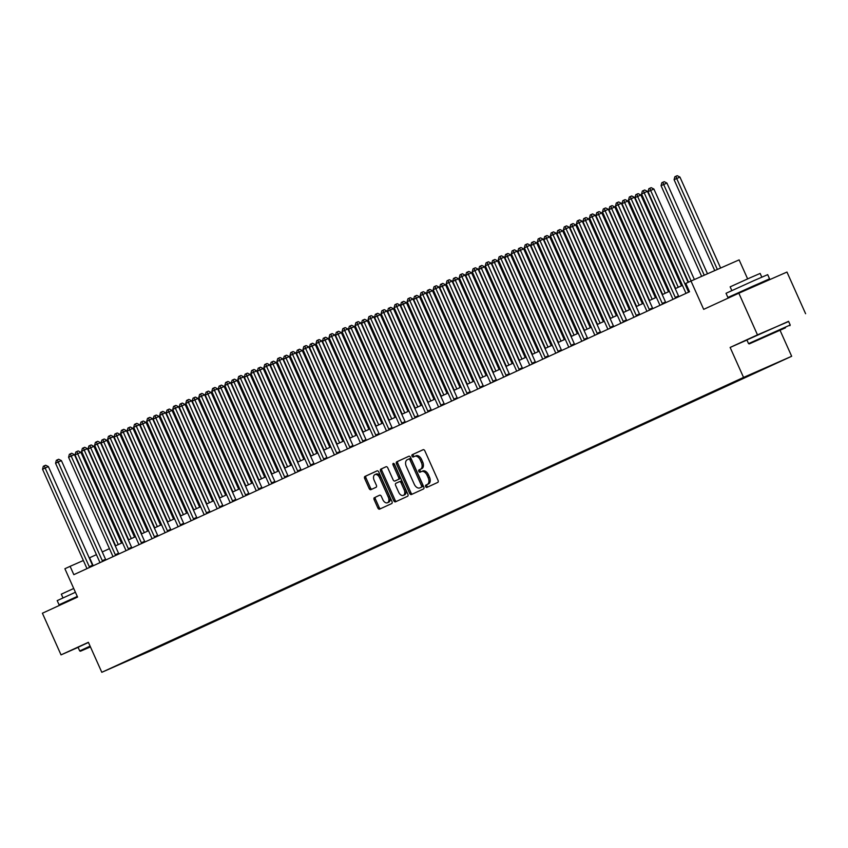 <?xml version="1.0" encoding="UTF-8"?>
<svg xmlns="http://www.w3.org/2000/svg" width="848" height="848" viewBox="0 0 848 848"><rect width="100%" height="100%" fill="white"/><g stroke="black" fill="none" stroke-linecap="round" stroke-linejoin="round"><path stroke-width="1.27" d="M425.643 486.593A1.251 0.784 -113.7 0 0 426.873 487.409L437.738 482.417A1.791 1.124 -113.7 0 0 438.034 480.318L424.859 450.871A1.791 1.124 -113.7 0 0 423.12 449.694L412.245 454.698A1.251 0.784 -113.7 0 0 413.262 456.987L414.672 456.341A5.735 3.604 -113.7 0 1 414.704 456.33A5.735 3.604 -113.7 0 1 420.279 460.072L421.382 462.52A5.735 3.604 -113.7 0 1 420.449 469.262L419.05 469.909A1.251 0.784 -113.7 0 0 420.067 472.198L421.477 471.552A5.735 3.604 -113.7 0 1 421.509 471.541A5.735 3.604 -113.7 0 1 427.085 475.283L428.187 477.742A5.735 3.604 -113.7 0 1 427.254 484.473L425.844 485.12A1.251 0.784 -113.7 0 0 425.643 486.593M421.541 471.52L422.781 470.979A5.735 3.604 -113.7 0 1 422.813 470.969A5.735 3.604 -113.7 0 1 428.388 474.71L429.491 477.17A5.735 3.604 -113.7 0 1 428.558 483.901L427.148 484.547A1.251 0.784 -113.7 0 0 428.028 486.879M423.279 449.652L413.538 454.125A1.251 0.784 -113.7 0 0 414.418 456.457M416.008 455.758L415.976 455.768A5.735 3.604 -113.7 0 0 415.976 455.768A5.735 3.604 -113.7 0 1 421.583 459.499L422.686 461.948A5.735 3.604 -113.7 0 1 421.753 468.69L420.343 469.336A1.251 0.784 -113.7 0 0 421.223 471.668M155.014 648.762L145.517 652.971L155.014 648.762M374.445 497.596A1.791 1.124 -113.7 0 0 374.159 499.705L377.848 507.963A1.791 1.124 -113.7 0 0 379.597 509.139L391.67 503.585A1.791 1.124 -113.7 0 0 391.967 501.475L378.791 472.039A1.791 1.124 -113.7 0 0 377.053 470.863L364.969 476.417A1.791 1.124 -113.7 0 0 364.682 478.526L369.145 488.501A1.791 1.124 -113.7 0 0 370.883 489.667L376.067 487.293A1.791 1.124 -113.7 0 0 376.353 485.183L374.138 480.244A4.791 3.01 -113.7 0 1 374.943 474.594A4.791 3.01 -113.7 0 1 379.607 477.721L388.278 497.108A4.791 3.01 -113.7 0 1 387.472 502.758A4.791 3.01 -113.7 0 1 382.808 499.62L381.367 496.387A1.791 1.124 -113.7 0 0 379.618 495.221A1.791 1.124 -113.7 0 0 379.607 495.221L375.749 497.023A1.791 1.124 -113.7 0 0 375.452 499.133L379.151 507.39A1.791 1.124 -113.7 0 0 380.731 508.609M788.651 321.509L757.476 334.865L738.841 293.207L703.681 309.361L691.003 281.038L685.799 283.423L689.519 291.754L73.829 574.668L70.098 566.337L64.893 568.732L77.56 597.066L42.4 613.221L61.035 654.879L78.111 647.374M757.476 334.865L730.128 347.436L743.548 377.424L101.802 672.305L88.383 642.307L61.035 654.879M409.658 493.356A1.791 1.124 -113.7 0 0 411.397 494.522A1.791 1.124 -113.7 0 0 411.407 494.522L423.47 488.978A1.791 1.124 -113.7 0 0 423.767 486.869L410.591 457.422A1.791 1.124 -113.7 0 0 408.853 456.256L396.769 461.8A1.791 1.124 -113.7 0 0 396.482 463.909L409.658 493.356L410.951 492.783A1.791 1.124 -113.7 0 0 412.531 494.002M407.57 496.281L395.507 501.825A1.791 1.124 -113.7 0 0 395.507 501.825A1.791 1.124 -113.7 0 1 393.748 500.659L380.582 471.212A1.791 1.124 -113.7 0 1 380.869 469.114L386.041 466.739A1.791 1.124 -113.7 0 0 386.041 466.739L386.041 466.739A1.791 1.124 -113.7 0 1 387.79 467.905L393.133 479.841A1.791 1.124 -113.7 0 0 394.871 481.017A1.791 1.124 -113.7 0 0 394.882 481.007L398.316 479.438A1.791 1.124 -113.7 0 0 398.602 477.329L393.037 464.895A1.251 0.784 -113.7 0 1 394.468 464.238L407.867 494.172A1.791 1.124 -113.7 0 1 407.57 496.281M738.841 293.207L786.965 272.06L805.6 313.718M773.037 364.608L782.238 360.527L773.037 364.608M743.548 377.424L791.672 356.277L149.926 651.158L101.802 672.305M161.714 644.904L161.979 645.498L773.461 364.364L134.122 657.582M161.979 645.498L134.079 657.762M747.629 278.886L739.127 259.88L691.003 281.038M780.043 330.296L791.672 356.277M96.428 554.634L89.241 557.931M83.358 560.507L70.098 566.337M682.439 285.363L675.252 288.67M669.411 291.341L662.224 294.648M656.394 297.33L649.197 300.637M643.367 303.308L636.18 306.616M630.35 309.297L623.153 312.605M617.323 315.276L610.136 318.583M604.306 321.265L597.109 324.572M591.279 327.243L584.092 330.55M578.262 333.232L571.064 336.539M565.234 339.211L558.048 342.518M552.218 345.2L545.02 348.507M539.19 351.178L532.003 354.485M526.173 357.167L518.976 360.474M513.146 363.145L505.959 366.453M500.119 369.134L492.932 372.442M487.102 375.113L479.915 378.42M474.074 381.102L466.888 384.409M461.058 387.08L453.871 390.387M448.03 393.069L440.843 396.376M435.013 399.048L427.827 402.355M421.986 405.037L414.799 408.344M408.969 411.026L401.772 414.322M395.942 417.004L388.755 420.311M382.925 422.993L375.728 426.29M369.898 428.971L362.711 432.279M356.881 434.96L349.683 438.257M343.853 440.939L336.667 444.246M330.837 446.928L323.639 450.224M317.809 452.906L310.622 456.213M304.792 458.895L297.595 462.192M291.765 464.874L284.578 468.181M278.738 470.863L271.551 474.159M265.721 476.841L258.534 480.148M252.693 482.83L245.507 486.127M239.677 488.808L232.49 492.116M226.649 494.797L219.462 498.094M213.632 500.776L206.446 504.083M200.605 506.765L193.418 510.061M187.588 512.743L180.391 516.05M174.561 518.732L167.374 522.029M161.544 524.711L154.347 528.018M148.517 530.7L141.33 533.996M135.5 536.678L128.302 539.985M122.472 542.667L115.286 545.964M109.456 548.645L102.258 551.953M93.185 565.775L89.612 557.761M153.552 648.656L154.113 648.953M730.128 347.436L746.94 340.048M409.012 456.203L398.072 461.227A1.791 1.124 -113.7 0 0 397.786 463.337L410.951 492.783M421.329 487.197A1.251 0.784 -113.7 0 0 421.53 485.724L409.966 459.881A1.251 0.784 -113.7 0 0 408.736 459.065L407.252 459.743A5.735 3.604 -113.7 0 0 406.33 466.485L414.227 484.155A5.735 3.604 -113.7 0 0 419.802 487.897A5.735 3.604 -113.7 0 0 419.845 487.886L422.622 486.625A1.251 0.784 -113.7 0 0 422.834 485.151L421.53 485.724M408.757 459.054L410.04 458.492A1.251 0.784 -113.7 0 0 410.04 458.492A1.251 0.784 -113.7 0 1 411.269 459.309L422.834 485.151M419.802 487.897L421.106 487.324A5.735 3.604 -113.7 0 0 421.106 487.324A5.735 3.604 -113.7 0 0 421.138 487.314L419.845 487.886M422.622 486.625L421.138 487.314M386.211 466.686L382.172 468.541A1.791 1.124 -113.7 0 0 381.886 470.64L395.051 500.087A1.791 1.124 -113.7 0 0 396.631 501.306M394.882 481.007L396.186 480.434A1.791 1.124 -113.7 0 0 396.175 480.445A1.791 1.124 -113.7 0 0 396.186 480.434L399.609 478.866A1.791 1.124 -113.7 0 0 399.906 476.756L394.341 464.322L393.037 464.895M394.193 463.792A1.251 0.784 -113.7 0 0 394.341 464.322M398.677 492.232A4.791 3.01 -113.7 0 0 403.341 495.37A4.791 3.01 -113.7 0 0 404.146 489.72L401.093 482.894A1.791 1.124 -113.7 0 0 399.344 481.717A1.791 1.124 -113.7 0 0 399.334 481.728L395.91 483.296A1.791 1.124 -113.7 0 0 395.624 485.406L398.677 492.232M403.341 495.37L404.644 494.797A4.791 3.01 -113.7 0 0 405.45 489.148L404.146 489.72M400.648 481.145L400.638 481.155A1.791 1.124 -113.7 0 0 400.638 481.155A1.791 1.124 -113.7 0 1 402.387 482.321L405.45 489.148M379.787 495.168L375.749 497.023M387.472 502.758L388.776 502.186A4.791 3.01 -113.7 0 0 389.582 496.536L388.278 497.108M374.943 474.594L376.247 474.021A4.791 3.01 -113.7 0 1 380.911 477.159L389.582 496.536M377.212 470.82L366.272 475.845A1.791 1.124 -113.7 0 0 365.986 477.954L370.449 487.929A1.791 1.124 -113.7 0 0 372.028 489.148M720.62 268.021L679.937 177.073L674.086 179.702L714.747 270.597M717.366 269.452L676.683 178.504L675.909 176.267L677.213 175.695L679.937 177.073M674.086 179.702L674.87 176.744L675.909 176.267M688.12 282.352L647.416 191.362L644.173 192.793L688.3 291.447A1.823 1.145 -113.7 0 0 688.65 292.03L688.724 292.125M641.565 193.991L642.349 191.033L643.388 190.556L644.173 192.793L641.565 193.991L685.693 292.634A1.823 1.145 -113.7 0 1 685.894 293.291L685.915 293.419M643.388 190.556L644.692 189.984L647.416 191.362M707.497 273.787L666.92 183.051L661.058 185.68L701.625 276.363M704.253 275.218L663.666 184.482L662.892 182.246L664.185 181.673L666.92 183.051M661.058 185.68L661.843 182.723L662.892 182.246M694.385 279.554L653.893 189.04L650.639 190.471L648.042 191.669L688.523 282.172M691.131 280.974L650.639 190.471L649.865 188.235L651.169 187.662L653.893 189.04M648.042 191.669L648.826 188.712L649.865 188.235M681.474 285.797L640.865 195.019L635.014 197.648L675.644 288.479M678.252 287.281L637.622 196.45L636.848 194.213L638.141 193.641L640.865 195.019M635.014 197.648L635.799 194.69L636.848 194.213M675.273 297.425L678.527 295.994L634.399 197.34L631.145 198.771L675.273 297.425A1.823 1.145 -113.7 0 0 675.633 298.008L675.708 298.104M628.538 199.969L629.333 197.012L630.371 196.535L631.145 198.771L628.538 199.969L672.665 298.623A1.823 1.145 -113.7 0 1 672.877 299.28L672.899 299.397M678.527 295.994A1.823 1.145 -113.7 0 0 678.877 296.588L678.919 296.63M630.371 196.535L631.675 195.962L634.399 197.34M662.256 303.414L665.5 301.983L621.372 203.329L618.118 204.76L662.256 303.414A1.823 1.145 -113.7 0 0 662.606 303.997L662.68 304.093M615.521 205.958L616.305 203.001L617.344 202.524L618.118 204.76L615.521 205.958L659.649 304.602A1.823 1.145 -113.7 0 1 659.85 305.259L659.871 305.386M665.5 301.983A1.823 1.145 -113.7 0 0 665.86 302.566L665.892 302.619M617.344 202.524L618.648 201.951L621.372 203.329M649.229 309.393L652.483 307.962L608.355 209.308L605.101 210.739L649.229 309.393A1.823 1.145 -113.7 0 0 649.579 309.976L649.663 310.082M602.493 211.936L603.288 208.979L604.327 208.502L605.101 210.739L602.493 211.936L646.621 310.591A1.823 1.145 -113.7 0 1 646.833 311.248L646.854 311.364M652.483 307.962A1.823 1.145 -113.7 0 0 652.833 308.555L652.875 308.598M604.327 208.502L605.631 207.93L608.355 209.308M668.457 291.786L627.849 201.008L621.987 203.637L662.627 294.468M665.224 293.27L624.594 202.439L623.821 200.202L625.124 199.63L627.849 201.008M621.987 203.637L622.782 200.679L623.821 200.202M636.212 315.382L639.456 313.951L595.328 215.297L592.074 216.728L636.212 315.382A1.823 1.145 -113.7 0 0 636.562 315.965L636.636 316.06M589.477 217.925L590.261 214.968L591.3 214.491L592.074 216.728L589.477 217.925L633.604 316.569A1.823 1.145 -113.7 0 1 633.806 317.226L633.827 317.353M639.456 313.951A1.823 1.145 -113.7 0 0 639.816 314.534L639.848 314.587M591.3 214.491L592.604 213.919L595.328 215.297M785.471 327.826L749.272 343.896L785.471 327.826M790.209 324.985L788.566 321.318L746.897 339.953L748.54 343.62L790.209 324.985L789.923 325.706M777.531 331.314L759.426 339.348L777.531 331.314M737.453 293.355L727.891 297.457L726.026 293.291L753.724 280.709L767.694 274.657L769.56 278.822L760.115 283.211M727.891 297.457L769.56 278.822M731.813 290.567L730.149 286.847L750.088 277.794L760.147 273.438L761.811 277.148M737.633 293.758L737.389 293.207L752.462 286.37L760.052 283.073L760.359 283.751M90.312 646.632L80.433 651.222L90.439 646.918M88.446 642.455L78.069 647.278L79.712 650.946L90.089 646.123M68.624 600.681L59.063 604.783L57.198 600.617L75.419 592.264M59.063 604.783L77.285 596.43M62.975 597.893L61.321 594.172L73.723 588.48M68.805 601.084L68.561 600.532L77.316 596.515M655.43 297.765L614.821 206.986L608.97 209.615L649.6 300.446M652.207 299.249L611.578 208.417L610.804 206.181L612.097 205.608L614.821 206.986M608.97 209.615L609.754 206.658L610.804 206.181M642.413 303.754L601.804 212.975L595.943 215.604L636.583 306.435M639.18 305.238L598.55 214.406L597.776 212.17L599.08 211.597L601.804 212.975M595.943 215.604L596.738 212.647L597.776 212.17M629.386 309.732L588.777 218.954L582.926 221.582L623.556 312.414M626.163 311.216L585.533 220.385L584.749 218.148L586.053 217.576L588.777 218.954M582.926 221.582L583.71 218.625L584.749 218.148M616.369 315.721L575.76 224.943L569.898 227.571L610.539 318.403M613.136 317.205L572.506 226.374L571.732 224.137L573.036 223.565L575.76 224.943M569.898 227.571L570.693 224.614L571.732 224.137M603.341 321.71L562.733 230.921L559.489 232.352L556.882 233.55L597.511 324.381M600.119 323.183L559.489 232.352L558.705 230.115L560.009 229.543L562.733 230.921M556.882 233.55L557.666 230.592L558.705 230.115M623.185 321.36L626.439 319.929L582.311 221.275L579.057 222.706L623.185 321.36A1.823 1.145 -113.7 0 0 623.534 321.943L623.619 322.049M576.449 223.904L577.244 220.946L578.283 220.469L579.057 222.706L576.449 223.904L620.577 322.558A1.823 1.145 -113.7 0 1 620.778 323.215L620.8 323.332M626.439 319.929A1.823 1.145 -113.7 0 0 626.789 320.523L626.831 320.565M578.283 220.469L579.587 219.897L582.311 221.275M610.168 327.349L613.411 325.918L569.284 227.264L566.029 228.695L610.168 327.349A1.823 1.145 -113.7 0 0 610.518 327.932L610.592 328.028M563.432 229.893L564.217 226.935L565.256 226.458L566.029 228.695L563.432 229.893L607.56 328.536A1.823 1.145 -113.7 0 1 607.762 329.194L607.783 329.321M613.411 325.918A1.823 1.145 -113.7 0 0 613.772 326.501L613.804 326.554M565.256 226.458L566.559 225.886L569.284 227.264M597.14 333.328L600.395 331.897L556.267 233.242L553.013 234.673L597.14 333.328A1.823 1.145 -113.7 0 0 597.49 333.911L597.564 334.017M550.405 235.871L551.189 232.914L552.239 232.437L553.013 234.673L550.405 235.871L594.533 334.525A1.823 1.145 -113.7 0 1 594.734 335.183L594.755 335.299M600.395 331.897A1.823 1.145 -113.7 0 0 600.744 332.49L600.787 332.533M552.239 232.437L553.532 231.864L556.267 233.242M584.113 339.317L587.367 337.886L543.239 239.231L539.985 240.662L584.113 339.317A1.823 1.145 -113.7 0 0 584.473 339.9L584.548 339.995M537.388 241.86L538.173 238.903L539.211 238.426L539.985 240.662L537.388 241.86L581.516 340.504A1.823 1.145 -113.7 0 1 581.717 341.161L581.739 341.288M587.367 337.886A1.823 1.145 -113.7 0 0 587.728 338.469L587.759 338.522M539.211 238.426L540.515 237.853L543.239 239.231M571.096 345.295L574.35 343.864L530.223 245.21L526.968 246.641L571.096 345.295A1.823 1.145 -113.7 0 0 571.446 345.878L571.52 345.984M524.361 247.839L525.145 244.881L526.195 244.404L526.968 246.641L524.361 247.839L568.489 346.493A1.823 1.145 -113.7 0 1 568.69 347.15L568.711 347.267M574.35 343.864A1.823 1.145 -113.7 0 0 574.7 344.458L574.743 344.5M526.195 244.404L527.488 243.832L530.223 245.21M590.325 327.688L549.716 236.91L546.462 238.341L543.854 239.539L584.484 330.37M587.092 329.172L546.462 238.341L545.688 236.104L546.992 235.532L549.716 236.91M543.854 239.539L544.649 236.581L545.688 236.104M558.069 351.284L561.323 349.853L517.195 251.199L513.941 252.63L558.069 351.284A1.823 1.145 -113.7 0 0 558.429 351.867L558.503 351.962M511.344 253.828L512.128 250.87L513.167 250.393L513.941 252.63L511.344 253.828L555.472 352.471A1.823 1.145 -113.7 0 1 555.673 353.128L555.694 353.256M561.323 349.853A1.823 1.145 -113.7 0 0 561.683 350.436L561.715 350.489M513.167 250.393L514.471 249.821L517.195 251.199M577.297 333.677L536.689 242.888L533.434 244.319L530.837 245.517L571.467 336.349M574.075 335.151L533.434 244.319L532.661 242.083L533.964 241.51L536.689 242.888M530.837 245.517L531.622 242.56L532.661 242.083M545.052 357.262L548.306 355.831L504.178 257.177L500.924 258.608L545.052 357.262A1.823 1.145 -113.7 0 0 545.402 357.856L545.476 357.951M498.317 259.806L499.101 256.849L500.15 256.372L500.924 258.608L498.317 259.806L542.444 358.46A1.823 1.145 -113.7 0 1 542.646 359.117L542.667 359.234M548.306 355.831A1.823 1.145 -113.7 0 0 548.656 356.425L548.698 356.467M500.15 256.372L501.444 255.799L504.178 257.177M564.28 339.656L523.672 248.877L520.418 250.308L517.81 251.506L558.44 342.338M561.047 341.14L520.418 250.308L519.644 248.072L520.948 247.499L523.672 248.877M517.81 251.506L518.605 248.549L519.644 248.072M532.025 363.251L535.279 361.82L491.151 263.166L487.897 264.597L532.025 363.251A1.823 1.145 -113.7 0 0 532.385 363.834L532.459 363.93M485.3 265.795L486.084 262.838L487.123 262.361L487.897 264.597L485.3 265.795L529.428 364.439A1.823 1.145 -113.7 0 1 529.629 365.096L529.65 365.223M535.279 361.82A1.823 1.145 -113.7 0 0 535.629 362.403L535.671 362.456M487.123 262.361L488.427 261.788L491.151 263.166M551.253 345.645L510.644 254.856L507.39 256.287L504.793 257.485L545.423 348.316M548.031 347.118L507.39 256.287L506.616 254.05L507.92 253.478L510.644 254.856M504.793 257.485L505.578 254.527L506.616 254.05M519.008 369.23L522.262 367.799L478.124 269.145L474.88 270.576L519.008 369.23A1.823 1.145 -113.7 0 0 519.358 369.823L519.432 369.919M472.272 271.773L473.057 268.827L474.106 268.339L474.88 270.576L472.272 271.773L516.4 370.428A1.823 1.145 -113.7 0 1 516.602 371.085L516.623 371.201M522.262 367.799A1.823 1.145 -113.7 0 0 522.612 368.392L522.654 368.435M474.106 268.339L475.399 267.767L478.124 269.145M538.236 351.623L497.628 260.845L494.373 262.276L491.766 263.474L532.396 354.305M535.003 353.107L494.373 262.276L493.6 260.039L494.893 259.467L497.628 260.845M491.766 263.474L492.55 260.516L493.6 260.039M505.98 375.219L509.235 373.788L465.107 275.134L461.853 276.565L505.98 375.219A1.823 1.145 -113.7 0 0 506.341 375.802L506.415 375.897M459.245 277.762L460.04 274.805L461.079 274.328L461.853 276.565L459.245 277.762L503.383 376.406A1.823 1.145 -113.7 0 1 503.585 377.063L503.606 377.19M509.235 373.788A1.823 1.145 -113.7 0 0 509.584 374.371L509.627 374.424M461.079 274.328L462.383 273.756L465.107 275.134M525.209 357.612L484.6 266.823L481.346 268.254L478.749 269.452L519.379 360.283M521.986 359.086L481.346 268.254L480.572 266.018L481.876 265.445L484.6 266.823M478.749 269.452L479.533 266.495L480.572 266.018M492.964 381.197L496.218 379.766L452.079 281.112L448.836 282.543L492.964 381.197A1.823 1.145 -113.7 0 0 493.313 381.791L493.388 381.886M446.228 283.741L447.013 280.794L448.062 280.306L448.836 282.543L446.228 283.741L490.356 382.395A1.823 1.145 -113.7 0 1 490.557 383.052L490.579 383.169M496.218 379.766A1.823 1.145 -113.7 0 0 496.568 380.36L496.599 380.402M448.062 280.306L449.355 279.734L452.079 281.112M512.192 363.591L471.583 272.812L468.329 274.243L465.722 275.441L506.351 366.272M508.959 365.075L468.329 274.243L467.555 272.007L468.849 271.434L471.583 272.812M465.722 275.441L466.506 272.484L467.555 272.007M499.165 369.58L458.556 278.791L455.302 280.222L452.705 281.419L493.335 372.251M495.932 371.053L455.302 280.222L454.528 277.985L455.832 277.413L458.556 278.791M452.705 281.419L453.489 278.462L454.528 277.985M486.137 375.558L445.539 284.78L439.677 287.408L480.307 378.24M482.915 377.042L442.285 286.211L441.511 283.974L442.804 283.402L445.539 284.78M439.677 287.408L440.462 284.451L441.511 283.974M473.12 381.547L432.512 290.758L429.258 292.189L426.661 293.387L467.29 384.218M469.887 383.02L429.258 292.189L428.484 289.952L429.788 289.38L432.512 290.758M426.661 293.387L427.445 290.429L428.484 289.952M460.093 387.525L419.484 296.747L413.633 299.376L454.263 390.207M456.871 389.009L416.241 298.178L415.467 295.941L416.76 295.369L419.484 296.747M413.633 299.376L414.418 296.418L415.467 295.941M447.076 393.514L406.468 302.725L403.213 304.156L400.606 305.354L441.246 396.186M443.843 394.988L403.213 304.156L402.44 301.92L403.743 301.347L406.468 302.725M400.606 305.354L401.401 302.397L402.44 301.92M434.049 399.493L393.44 308.714L387.589 311.343L428.219 402.175M430.826 400.977L390.197 310.145L389.423 307.909L390.716 307.336L393.44 308.714M387.589 311.343L388.373 308.386L389.423 307.909M421.032 405.482L380.423 314.693L377.169 316.124L374.562 317.322L415.202 408.153M417.799 406.955L377.169 316.124L376.395 313.887L377.699 313.315L380.423 314.693M374.562 317.322L375.357 314.364L376.395 313.887M408.005 411.46L367.396 320.682L361.545 323.311L402.175 414.142M404.782 412.944L364.152 322.113L363.368 319.876L364.672 319.304L367.396 320.682M361.545 323.311L362.329 320.353L363.368 319.876M394.988 417.449L354.379 326.66L351.125 328.091L348.517 329.289L389.158 420.12M391.755 418.923L351.125 328.091L350.351 325.855L351.655 325.282L354.379 326.66M348.517 329.289L349.312 326.332L350.351 325.855M381.96 423.428L341.352 332.649L335.501 335.278L376.13 426.109M378.738 424.912L338.108 334.08L337.324 331.844L338.628 331.271L341.352 332.649M335.501 335.278L336.285 332.321L337.324 331.844M368.944 429.417L328.335 338.628L325.081 340.059L322.473 341.256L363.114 432.088M365.711 430.901L325.081 340.059L324.307 337.822L325.611 337.25L328.335 338.628M322.473 341.256L323.268 338.299L324.307 337.822M355.916 435.395L315.308 344.617L312.053 346.048L309.456 347.245L350.086 438.077M352.694 436.879L312.053 346.048L311.28 343.811L312.583 343.239L315.308 344.617M309.456 347.245L310.241 344.288L311.28 343.811M342.899 441.384L302.291 350.595L299.037 352.026L296.429 353.224L337.059 444.055M339.666 442.868L299.037 352.026L298.263 349.789L299.567 349.217L302.291 350.595M296.429 353.224L297.224 350.266L298.263 349.789M329.872 447.362L289.263 356.584L286.009 358.015L283.412 359.213L324.042 450.044M326.65 448.846L286.009 358.015L285.235 355.778L286.539 355.206L289.263 356.584M283.412 359.213L284.197 356.255L285.235 355.778M316.855 453.351L276.247 362.562L272.992 363.993L270.385 365.191L311.015 456.023M313.622 454.835L272.992 363.993L272.219 361.757L273.512 361.184L276.247 362.562M270.385 365.191L271.169 362.234L272.219 361.757M303.828 459.33L263.219 368.551L259.965 369.982L257.368 371.18L297.998 462.012M300.605 460.814L259.965 369.982L259.191 367.746L260.495 367.173L263.219 368.551M257.368 371.18L258.152 368.223L259.191 367.746M290.811 465.319L250.202 374.53L246.948 375.961L244.341 377.159L284.97 467.99M287.578 466.803L246.948 375.961L246.174 373.724L247.468 373.152L250.202 374.53M244.341 377.159L245.125 374.201L246.174 373.724M479.936 387.186L483.19 385.755L439.063 287.101L435.808 288.532L479.936 387.186A1.823 1.145 -113.7 0 0 480.297 387.769L480.371 387.865M433.201 289.73L433.996 286.772L435.035 286.295L435.808 288.532L433.201 289.73L477.339 388.384A1.823 1.145 -113.7 0 1 477.541 389.031L477.562 389.158M483.19 385.755A1.823 1.145 -113.7 0 0 483.54 386.338L483.583 386.391M435.035 286.295L436.338 285.723L439.063 287.101M466.919 393.165L470.163 391.734L426.035 293.079L422.792 294.51L466.919 393.165A1.823 1.145 -113.7 0 0 467.269 393.758L467.343 393.854M420.184 295.708L420.968 292.761L422.007 292.274L422.792 294.51L420.184 295.708L464.312 394.362A1.823 1.145 -113.7 0 1 464.513 395.02L464.534 395.136M470.163 391.734A1.823 1.145 -113.7 0 0 470.523 392.327L470.555 392.37M422.007 292.274L423.311 291.701L426.035 293.079M453.892 399.154L457.146 397.723L413.018 299.068L409.764 300.499L453.892 399.154A1.823 1.145 -113.7 0 0 454.252 399.737L454.327 399.832M407.157 301.697L407.952 298.74L408.99 298.263L409.764 300.499L407.157 301.697L451.284 400.351A1.823 1.145 -113.7 0 1 451.496 400.998L451.518 401.125M457.146 397.723A1.823 1.145 -113.7 0 0 457.496 398.306L457.538 398.359M408.99 298.263L410.294 297.69L413.018 299.068M440.875 405.132L444.119 403.701L399.991 305.057L396.747 306.478L440.875 405.132A1.823 1.145 -113.7 0 0 441.225 405.726L441.299 405.821M394.14 307.676L394.924 304.729L395.963 304.241L396.747 306.478L394.14 307.676L438.268 406.33A1.823 1.145 -113.7 0 1 438.469 406.987L438.49 407.104M444.119 403.701A1.823 1.145 -113.7 0 0 444.479 404.295L444.511 404.337M395.963 304.241L397.267 303.669L399.991 305.057M427.848 411.121L431.102 409.69L386.974 311.036L383.72 312.467L427.848 411.121A1.823 1.145 -113.7 0 0 428.198 411.704L428.282 411.799M381.112 313.665L381.907 310.707L382.946 310.23L383.72 312.467L381.112 313.665L425.24 412.319A1.823 1.145 -113.7 0 1 425.452 412.965L425.473 413.093M431.102 409.69A1.823 1.145 -113.7 0 0 431.452 410.273L431.494 410.326M382.946 310.23L384.25 309.658L386.974 311.036M414.831 417.099L418.075 415.668L373.947 317.025L370.693 318.445L414.831 417.099A1.823 1.145 -113.7 0 0 415.181 417.693L415.255 417.788M368.096 319.643L368.88 316.696L369.919 316.209L370.693 318.445L368.096 319.643L412.223 418.297A1.823 1.145 -113.7 0 1 412.425 418.954L412.446 419.071M418.075 415.668A1.823 1.145 -113.7 0 0 418.435 416.262L418.467 416.304M369.919 316.209L371.223 315.636L373.947 317.025M401.804 423.088L405.058 421.657L360.93 323.003L357.676 324.434L401.804 423.088A1.823 1.145 -113.7 0 0 402.153 423.671L402.238 423.767M355.068 325.632L355.863 322.675L356.902 322.198L357.676 324.434L355.068 325.632L399.196 424.286A1.823 1.145 -113.7 0 1 399.408 424.933L399.429 425.06M405.058 421.657A1.823 1.145 -113.7 0 0 405.408 422.24L405.45 422.293M356.902 322.198L358.206 321.625L360.93 323.003M388.787 429.067L392.03 427.636L347.903 328.992L344.648 330.413L388.787 429.067A1.823 1.145 -113.7 0 0 389.137 429.66L389.211 429.756M342.051 331.61L342.836 328.664L343.875 328.176L344.648 330.413L342.051 331.61L386.179 430.265A1.823 1.145 -113.7 0 1 386.381 430.922L386.402 431.038M392.03 427.636A1.823 1.145 -113.7 0 0 392.391 428.229L392.423 428.272M343.875 328.176L345.178 327.604L347.903 328.992M375.759 435.056L379.014 433.625L334.886 334.971L331.632 336.402L375.759 435.056A1.823 1.145 -113.7 0 0 376.109 435.639L376.194 435.734M329.024 337.599L329.808 334.642L330.858 334.165L331.632 336.402L329.024 337.599L373.152 436.254A1.823 1.145 -113.7 0 1 373.353 436.9L373.374 437.027M379.014 433.625A1.823 1.145 -113.7 0 0 379.363 434.208L379.406 434.261M330.858 334.165L332.151 333.593L334.886 334.971M362.732 441.034L365.986 439.603L321.858 340.96L318.604 342.38L362.732 441.034A1.823 1.145 -113.7 0 0 363.092 441.628L363.167 441.723M316.007 343.578L316.792 340.631L317.83 340.143L318.604 342.38L316.007 343.578L360.135 442.232A1.823 1.145 -113.7 0 1 360.336 442.889L360.358 443.006M365.986 439.603A1.823 1.145 -113.7 0 0 366.347 440.197L366.378 440.239M317.83 340.143L319.134 339.571L321.858 340.96M349.715 447.023L352.969 445.592L308.842 346.938L305.587 348.369L349.715 447.023A1.823 1.145 -113.7 0 0 350.065 447.606L350.139 447.702M302.98 349.567L303.764 346.609L304.814 346.132L305.587 348.369L302.98 349.567L347.108 448.221A1.823 1.145 -113.7 0 1 347.309 448.878L347.33 448.995M352.969 445.592A1.823 1.145 -113.7 0 0 353.319 446.175L353.362 446.228M304.814 346.132L306.107 345.56L308.842 346.938M336.688 453.002L339.942 451.571L295.814 352.927L292.56 354.347L336.688 453.002A1.823 1.145 -113.7 0 0 337.048 453.595L337.122 453.691M289.963 355.545L290.747 352.598L291.786 352.111L292.56 354.347L289.963 355.545L334.091 454.199A1.823 1.145 -113.7 0 1 334.292 454.857L334.313 454.973M339.942 451.571A1.823 1.145 -113.7 0 0 340.302 452.164L340.334 452.207M291.786 352.111L293.09 351.538L295.814 352.927M323.671 458.991L326.925 457.56L282.797 358.905L279.543 360.336L323.671 458.991A1.823 1.145 -113.7 0 0 324.021 459.574L324.095 459.669M276.936 361.534L277.72 358.577L278.769 358.1L279.543 360.336L276.936 361.534L321.063 460.188A1.823 1.145 -113.7 0 1 321.265 460.846L321.286 460.962M326.925 457.56A1.823 1.145 -113.7 0 0 327.275 458.143L327.317 458.196M278.769 358.1L280.063 357.527L282.797 358.905M310.644 464.969L313.898 463.538L269.77 364.894L266.516 366.315L310.644 464.969A1.823 1.145 -113.7 0 0 311.004 465.563L311.078 465.658M263.919 367.513L264.703 364.566L265.742 364.078L266.516 366.315L263.919 367.513L308.047 466.167A1.823 1.145 -113.7 0 1 308.248 466.824L308.269 466.941M313.898 463.538A1.823 1.145 -113.7 0 0 314.248 464.132L314.29 464.174M265.742 364.078L267.046 363.506L269.77 364.894M297.627 470.958L300.881 469.527L256.743 370.873L253.499 372.304L297.627 470.958A1.823 1.145 -113.7 0 0 297.977 471.541L298.051 471.636M250.891 373.502L251.676 370.544L252.725 370.067L253.499 372.304L250.891 373.502L295.019 472.156A1.823 1.145 -113.7 0 1 295.221 472.813L295.242 472.93M300.881 469.527A1.823 1.145 -113.7 0 0 301.231 470.11L301.273 470.163M252.725 370.067L254.018 369.495L256.743 370.873M284.599 476.936L287.854 475.505L243.726 376.862L240.472 378.282L284.599 476.936A1.823 1.145 -113.7 0 0 284.96 477.53L285.034 477.625M237.864 379.48L238.659 376.533L239.698 376.046L240.472 378.282L237.864 379.48L282.002 478.134A1.823 1.145 -113.7 0 1 282.204 478.791L282.225 478.908M287.854 475.505A1.823 1.145 -113.7 0 0 288.203 476.099L288.246 476.141M239.698 376.046L241.002 375.484L243.726 376.862M271.583 482.925L274.837 481.494L230.698 382.84L227.455 384.271L271.583 482.925A1.823 1.145 -113.7 0 0 271.932 483.508L272.007 483.604M224.847 385.469L225.632 382.512L226.681 382.035L227.455 384.271L224.847 385.469L268.975 484.123A1.823 1.145 -113.7 0 1 269.176 484.78L269.198 484.897M274.837 481.494A1.823 1.145 -113.7 0 0 275.187 482.077L275.218 482.13M226.681 382.035L227.974 381.462L230.698 382.84M258.555 488.904L261.809 487.473L217.682 388.829L214.427 390.25L258.555 488.904A1.823 1.145 -113.7 0 0 258.916 489.497L258.99 489.593M211.82 391.447L212.615 388.501L213.654 388.013L214.427 390.25L211.82 391.447L255.958 490.102A1.823 1.145 -113.7 0 1 256.16 490.759L256.181 490.875M261.809 487.473A1.823 1.145 -113.7 0 0 262.159 488.066L262.202 488.109M213.654 388.013L214.957 387.451L217.682 388.829M277.784 471.297L237.175 380.519L233.921 381.95L231.324 383.148L271.954 473.979M274.561 472.781L233.921 381.95L233.147 379.713L234.451 379.141L237.175 380.519M231.324 383.148L232.108 380.19L233.147 379.713M245.538 494.893L248.782 493.462L204.654 394.808L201.411 396.239L245.538 494.893A1.823 1.145 -113.7 0 0 245.888 495.476L245.962 495.571M198.803 397.436L199.587 394.479L200.626 394.002L201.411 396.239L198.803 397.436L242.931 496.091A1.823 1.145 -113.7 0 1 243.132 496.748L243.153 496.864M248.782 493.462A1.823 1.145 -113.7 0 0 249.142 494.045L249.174 494.098M200.626 394.002L201.93 393.43L204.654 394.808M264.756 477.286L224.158 386.497L220.904 387.928L218.296 389.126L258.926 479.957M261.534 478.77L220.904 387.928L220.13 385.692L221.423 385.119L224.158 386.497M218.296 389.126L219.081 386.169L220.13 385.692M232.511 500.871L235.765 499.44L191.637 400.797L188.383 402.217L232.511 500.871A1.823 1.145 -113.7 0 0 232.871 501.465L232.946 501.56M185.776 403.415L186.571 400.468L187.609 399.98L188.383 402.217L185.776 403.415L229.903 502.069A1.823 1.145 -113.7 0 1 230.115 502.726L230.137 502.843M235.765 499.44A1.823 1.145 -113.7 0 0 236.115 500.034L236.157 500.076M187.609 399.98L188.913 399.419L191.637 400.797M251.739 483.265L211.131 392.486L207.877 393.917L205.28 395.115L245.909 485.946M248.506 484.749L207.877 393.917L207.103 391.681L208.407 391.108L211.131 392.486M205.28 395.115L206.064 392.158L207.103 391.681M219.494 506.86L222.738 505.429L178.61 406.775L175.366 408.206L219.494 506.86A1.823 1.145 -113.7 0 0 219.844 507.443L219.918 507.539M172.759 409.404L173.543 406.446L174.582 405.969L175.366 408.206L172.759 409.404L216.887 508.058A1.823 1.145 -113.7 0 1 217.088 508.715L217.109 508.832M222.738 505.429A1.823 1.145 -113.7 0 0 223.098 506.012L223.13 506.065M174.582 405.969L175.886 405.397L178.61 406.775M238.712 489.254L198.103 398.465L194.86 399.896L192.252 401.093L232.882 491.925M235.49 490.738L194.86 399.896L194.086 397.659L195.379 397.087L198.103 398.465M192.252 401.093L193.037 398.147L194.086 397.659M206.467 512.839L209.721 511.408L165.593 412.764L162.339 414.184L206.467 512.839A1.823 1.145 -113.7 0 0 206.817 513.432L206.901 513.528M159.731 415.382L160.526 412.435L161.565 411.948L162.339 414.184L159.731 415.382L203.859 514.036A1.823 1.145 -113.7 0 1 204.071 514.694L204.092 514.81M209.721 511.408A1.823 1.145 -113.7 0 0 210.071 512.001L210.113 512.044M161.565 411.948L162.869 411.386L165.593 412.764M225.695 495.232L185.087 404.454L179.225 407.082L219.865 497.914M222.462 496.716L181.832 405.885L181.059 403.648L182.362 403.076L185.087 404.454M179.225 407.082L180.02 404.125L181.059 403.648M193.45 518.828L196.694 517.397L152.566 418.742L149.312 420.173L193.45 518.828A1.823 1.145 -113.7 0 0 193.8 519.411L193.874 519.506M146.715 421.371L147.499 418.414L148.538 417.937L149.312 420.173L146.715 421.371L190.842 520.025A1.823 1.145 -113.7 0 1 191.044 520.683L191.065 520.799M196.694 517.397A1.823 1.145 -113.7 0 0 197.054 517.98L197.086 518.033M148.538 417.937L149.842 417.364L152.566 418.742M212.668 501.221L172.059 410.432L168.816 411.863L166.208 413.061L206.838 503.892M209.445 502.705L168.816 411.863L168.042 409.626L169.335 409.054L172.059 410.432M166.208 413.061L166.992 410.114L168.042 409.626M180.423 524.806L183.677 523.375L139.549 424.731L136.295 426.152L180.423 524.806A1.823 1.145 -113.7 0 0 180.772 525.4L180.857 525.495M133.687 427.35L134.482 424.403L135.521 423.915L136.295 426.152L133.687 427.35L177.815 526.004A1.823 1.145 -113.7 0 1 178.027 526.661L178.048 526.778M183.677 523.375A1.823 1.145 -113.7 0 0 184.027 523.969L184.069 524.011M135.521 423.915L136.825 423.353L139.549 424.731M199.651 507.199L159.042 416.421L153.181 419.05L193.821 509.881M196.418 508.683L155.788 417.852L155.014 415.615L156.318 415.043L159.042 416.421M153.181 419.05L153.976 416.092L155.014 415.615M167.406 530.795L170.649 529.364L126.522 430.71L123.267 432.141L167.406 530.795A1.823 1.145 -113.7 0 0 167.756 531.378L167.83 531.473M120.67 433.339L121.455 430.381L122.494 429.904L123.267 432.141L120.67 433.339L164.798 531.993A1.823 1.145 -113.7 0 1 165 532.65L165.021 532.767M170.649 529.364A1.823 1.145 -113.7 0 0 171.01 529.947L171.042 530M122.494 429.904L123.797 429.332L126.522 430.71M186.624 513.188L146.015 422.41L142.771 423.83L140.164 425.028L180.794 515.86M183.401 514.672L142.771 423.83L141.987 421.594L143.291 421.021L146.015 422.41M140.164 425.028L140.948 422.081L141.987 421.594M154.378 536.773L157.633 535.342L113.505 436.699L110.251 438.119L154.378 536.773A1.823 1.145 -113.7 0 0 154.728 537.367L154.813 537.462M107.643 439.317L108.438 436.37L109.477 435.883L110.251 438.119L107.643 439.317L151.771 537.971A1.823 1.145 -113.7 0 1 151.972 538.628L151.993 538.745M157.633 535.342A1.823 1.145 -113.7 0 0 157.982 535.936L158.025 535.978M109.477 435.883L110.77 435.321L113.505 436.699M173.607 519.167L132.998 428.388L127.136 431.017L167.777 521.849M170.374 520.651L129.744 429.819L128.97 427.583L130.274 427.01L132.998 428.388M127.136 431.017L127.931 428.06L128.97 427.583M141.351 542.762L144.605 541.331L100.477 442.677L97.223 444.108L141.351 542.762A1.823 1.145 -113.7 0 0 141.711 543.345L141.786 543.441M94.626 445.306L95.411 442.349L96.449 441.872L97.223 444.108L94.626 445.306L138.754 543.96A1.823 1.145 -113.7 0 1 138.955 544.617L138.977 544.734M144.605 541.331A1.823 1.145 -113.7 0 0 144.966 541.914L144.997 541.967M96.449 441.872L97.753 441.299L100.477 442.677M160.579 525.156L119.971 434.377L116.727 435.798L114.12 436.996L154.749 527.827M157.357 526.64L116.727 435.798L115.943 433.561L117.247 432.989L119.971 434.377M114.12 436.996L114.904 434.049L115.943 433.561M128.334 548.741L131.588 547.31L87.461 448.666L84.206 450.087L128.334 548.741A1.823 1.145 -113.7 0 0 128.684 549.334L128.758 549.43M81.599 451.284L82.383 448.338L83.433 447.85L84.206 450.087L81.599 451.284L125.727 549.939A1.823 1.145 -113.7 0 1 125.928 550.596L125.949 550.712M131.588 547.31A1.823 1.145 -113.7 0 0 131.938 547.903L131.981 547.946M83.433 447.85L84.726 447.288L87.461 448.666M147.563 531.134L106.954 440.356L101.092 442.985L141.733 533.816M144.33 532.618L103.7 441.787L102.926 439.55L104.23 438.978L106.954 440.356M101.092 442.985L101.887 440.027L102.926 439.55M134.535 537.123L93.927 446.345L90.672 447.765L88.075 448.963L128.705 539.794M131.313 538.607L90.672 447.765L89.899 445.529L91.202 444.956L93.927 446.345M88.075 448.963L88.86 446.016L89.899 445.529M121.518 543.102L80.91 452.323L77.656 453.754L75.048 454.952L115.678 545.783M118.285 544.586L77.656 453.754L76.882 451.518L78.186 450.945L80.91 452.323M75.048 454.952L75.843 451.995L76.882 451.518M115.307 554.73L118.561 553.299L74.433 454.645L71.179 456.076L115.307 554.73A1.823 1.145 -113.7 0 0 115.667 555.313L115.741 555.408M68.582 457.273L69.366 454.316L70.405 453.839L71.179 456.076L68.582 457.273L112.71 555.928A1.823 1.145 -113.7 0 1 112.911 556.585L112.932 556.701M118.561 553.299A1.823 1.145 -113.7 0 0 118.921 553.882L118.953 553.935M70.405 453.839L71.709 453.267L74.433 454.645M102.29 560.708L105.544 559.277L61.416 460.634L58.162 462.054L102.29 560.708A1.823 1.145 -113.7 0 0 102.64 561.302L102.714 561.397M55.555 463.252L56.339 460.305L57.388 459.828L58.162 462.054L55.555 463.252L99.682 561.906A1.823 1.145 -113.7 0 1 99.884 562.563L99.905 562.69M105.544 559.277A1.823 1.145 -113.7 0 0 105.894 559.871L105.936 559.913M57.388 459.828L58.682 459.256L61.416 460.634M89.263 566.697L92.517 565.266L48.389 466.612L45.135 468.043L89.263 566.697A1.823 1.145 -113.7 0 0 89.623 567.28L89.697 567.376M42.538 469.241L43.322 466.283L44.361 465.806L45.135 468.043L42.538 469.241L86.666 567.895A1.823 1.145 -113.7 0 1 86.867 568.552L86.888 568.669M92.517 565.266A1.823 1.145 -113.7 0 0 92.877 565.849L92.909 565.902M44.361 465.806L45.665 465.234L48.389 466.612M428.558 483.901L427.254 484.473M429.491 477.17L428.187 477.742M428.388 474.71L427.085 475.283M420.343 469.336L419.05 469.909M421.753 468.69L420.449 469.262M422.686 461.948L421.382 462.52M421.583 459.499L420.279 460.072M413.538 454.125L412.245 454.698M427.148 484.547L425.844 485.12M397.786 463.337L396.482 463.909M398.072 461.227L396.769 461.8M411.269 459.309L409.966 459.881M395.051 500.087L393.748 500.659M381.886 470.64L380.582 471.212M382.172 468.541L380.869 469.114M399.609 478.866L398.316 479.438M399.906 476.756L398.602 477.329M402.387 482.321L401.093 482.894M380.911 477.159L379.607 477.721M370.449 487.929L369.145 488.501M365.986 477.954L364.682 478.526M366.272 475.845L364.969 476.417M379.151 507.39L377.848 507.963M375.452 499.133L374.159 499.705M688.3 291.447L689.201 291.044M688.65 292.03L689.477 291.67M675.633 298.008L678.877 296.588M662.606 303.997L665.86 302.566M649.579 309.976L652.833 308.555M636.562 315.965L639.816 314.534M623.534 321.943L626.789 320.523M610.518 327.932L613.772 326.501M597.49 333.911L600.744 332.49M584.473 339.9L587.728 338.469M571.446 345.878L574.7 344.458M558.429 351.867L561.683 350.436M545.402 357.856L548.656 356.425M532.385 363.834L535.629 362.403M519.358 369.823L522.612 368.392M506.341 375.802L509.584 374.371M493.313 381.791L496.568 380.36M480.297 387.769L483.54 386.338M467.269 393.758L470.523 392.327M454.252 399.737L457.496 398.306M441.225 405.726L444.479 404.295M428.198 411.704L431.452 410.273M415.181 417.693L418.435 416.262M402.153 423.671L405.408 422.24M389.137 429.66L392.391 428.229M376.109 435.639L379.363 434.208M363.092 441.628L366.347 440.197M350.065 447.606L353.319 446.175M337.048 453.595L340.302 452.164M324.021 459.574L327.275 458.143M311.004 465.563L314.248 464.132M297.977 471.541L301.231 470.11M284.96 477.53L288.203 476.099M271.932 483.508L275.187 482.077M258.916 489.497L262.159 488.066M245.888 495.476L249.142 494.045M232.871 501.465L236.115 500.034M219.844 507.443L223.098 506.012M206.817 513.432L210.071 512.001M193.8 519.411L197.054 517.98M180.772 525.4L184.027 523.969M167.756 531.378L171.01 529.947M154.728 537.367L157.982 535.936M141.711 543.345L144.966 541.914M128.684 549.334L131.938 547.903M115.667 555.313L118.921 553.882M102.64 561.302L105.894 559.871M89.623 567.28L92.877 565.849M422.813 470.969L421.509 471.541M410.05 458.492L408.747 459.065M396.175 480.445L394.871 481.017M749.272 343.896L748.54 343.62M80.433 651.222L79.712 650.946"/></g></svg>
